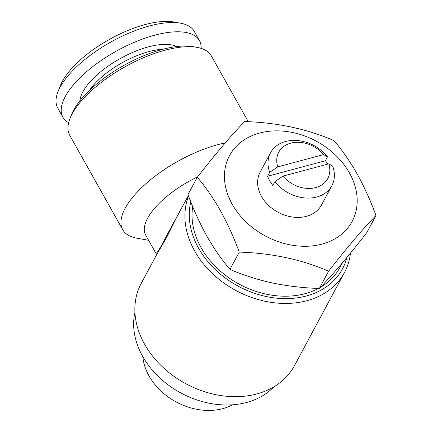 <?xml version="1.0" encoding="UTF-8"?>
<svg xmlns="http://www.w3.org/2000/svg" width="432" height="432" viewBox="0 0 432 432"><rect width="100%" height="100%" fill="white"/><g stroke="black" fill="none" stroke-linecap="round" stroke-linejoin="round"><path stroke-width="0.65" d="M328.801 163.836A27.832 21.524 -151.8 0 1 315.743 187.564A27.832 21.524 -151.8 0 1 282.944 176.126L328.801 163.836L332.678 166.12A34.787 26.908 -151.8 0 1 331.841 185.69A34.787 26.908 -151.8 0 1 274.898 181.613L272.813 185.495A34.787 26.908 -151.8 0 1 269.806 180.976A34.787 26.908 -151.8 0 1 267.619 176.24L325.399 160.747A34.787 26.908 -151.8 0 1 327.737 164.117M331.841 185.69L321.462 205.027A34.787 26.908 -151.8 0 1 292.394 217.037A34.787 26.908 -151.8 0 1 261.511 196.43A34.787 26.908 -151.8 0 1 260.161 172.125L270.54 152.788A34.787 26.908 -151.8 0 1 327.483 156.865L323.606 154.575L277.754 166.871A27.832 21.524 -151.8 0 1 290.812 143.138A27.832 21.524 -151.8 0 1 323.606 154.575M232.211 204.287A69.574 53.816 -151.8 0 1 259.648 133.04A69.574 53.816 -151.8 0 1 349.412 172.865A69.574 53.816 -151.8 0 1 321.975 244.112A69.574 53.816 -151.8 0 1 232.211 204.287M334.012 140.627C342.193 150.163 349.915 161.282 357.178 173.983C364.23 186.754 370.505 200.572 375.997 215.438L366.709 232.74C357.604 244.409 348.98 255.047 340.848 264.659C332.845 274.034 325.674 281.972 319.329 288.479C303.388 287.96 287.766 286.13 272.473 282.987C257.332 279.639 243.162 275.108 229.97 269.401C221.686 259.729 213.964 248.611 206.804 236.039C199.67 223.096 193.396 209.277 187.985 194.584L197.267 177.282C215.876 153.43 231.671 134.854 244.647 121.549C277.214 122.569 307.001 128.93 334.012 140.627M375.997 215.438C363.096 228.652 347.301 247.234 328.617 271.177C301.757 259.513 271.971 253.157 239.252 252.099C233.761 237.233 227.491 223.414 220.433 210.643C213.176 197.937 205.454 186.818 197.267 177.282M232.513 404.806A57.11 44.177 -151.8 0 1 149.051 375.97A57.11 44.177 -151.8 0 1 142.83 356.67M273.829 386.878A80.59 62.338 -151.8 0 1 142.652 356.346A80.59 62.338 -151.8 0 1 134.935 312.325M318.46 288.441A80.59 62.338 -151.8 0 1 201.037 247.568A80.59 62.338 -151.8 0 1 192.721 206.626M248.26 121.711L211.313 55.863A81.167 32.686 150.7 0 0 197.057 47.374L193.077 46.667A77.69 31.282 150.7 0 0 127.359 63.504A77.69 31.282 150.7 0 0 73.526 110.354A77.69 31.282 150.7 0 0 71.388 114.95L69.925 118.719A81.167 32.686 150.7 0 0 69.741 135.308L122.72 229.721A81.167 32.686 150.7 0 0 136.976 238.21L148.597 240.284M197.057 47.374A81.167 32.686 150.7 0 0 128.396 64.967A81.167 32.686 150.7 0 0 72.155 113.918A81.167 32.686 150.7 0 0 69.925 118.719M225.212 142.933A81.167 32.686 150.7 0 0 125.134 208.327A81.167 32.686 150.7 0 0 122.72 229.721M197.586 176.877A63.774 25.682 150.7 0 0 147.577 218.284A63.774 25.682 150.7 0 0 145.681 235.094L156.033 253.535L157.729 251.667L162.243 244.415L166.541 235.78L186.559 198.914M350.482 253.082A86.967 67.273 -151.8 0 1 344.498 272.435L294.457 365.677A86.967 67.273 -151.8 0 1 221.778 395.707A86.967 67.273 -151.8 0 1 144.574 344.191A86.967 67.273 -151.8 0 1 141.205 283.419L156.06 255.739L166.898 236.93A2.317 1.301 25.8 0 0 166.541 235.78M346.918 257.418A83.489 64.579 -151.8 0 1 280.222 298.453A83.489 64.579 -151.8 0 1 198.596 248.222A83.489 64.579 -151.8 0 1 190.787 201.841M344.498 272.435A86.967 67.273 -151.8 0 1 271.825 302.47A86.967 67.273 -151.8 0 1 194.621 250.949A86.967 67.273 -151.8 0 1 188.546 196.069M188.357 195.572L176.391 217.863L166.898 236.93M201.139 48.368A78.268 31.52 150.7 0 0 199.433 40.624L194.238 31.363A78.268 31.52 150.7 0 0 180.495 23.182L173.858 21.994A72.473 29.182 150.7 0 0 112.552 37.703A72.473 29.182 150.7 0 0 62.338 81.405A72.473 29.182 150.7 0 0 60.345 85.698L57.899 91.978A78.268 31.52 150.7 0 0 57.726 107.973L62.921 117.229A78.268 31.52 150.7 0 0 68.645 122.72M180.495 23.182A78.268 31.52 150.7 0 0 114.286 40.144A78.268 31.52 150.7 0 0 60.053 87.345A78.268 31.52 150.7 0 0 57.899 91.978M199.433 40.624A78.268 31.52 150.7 0 0 135.356 41.866A78.268 31.52 150.7 0 0 65.248 96.601A78.268 31.52 150.7 0 0 62.921 117.229M176.58 46.57A57.397 23.112 150.7 0 0 127.51 54.778A57.397 23.112 150.7 0 0 82.831 91.886A57.397 23.112 150.7 0 0 79.898 100.823M162.853 49.27A53.919 21.713 150.7 0 0 89.359 90.509M342.463 262.748L339.925 267.478A80.59 62.338 -151.8 0 1 320.409 287.356M239.252 252.099L229.97 269.401M328.617 271.177L319.329 288.479M277.754 166.871L269.703 172.352A34.787 26.908 -151.8 0 1 270.54 152.788M274.898 181.613L282.944 176.126M325.399 160.747L327.483 156.865M269.703 172.352L267.619 176.24M156.033 253.535L156.06 255.739"/></g></svg>
